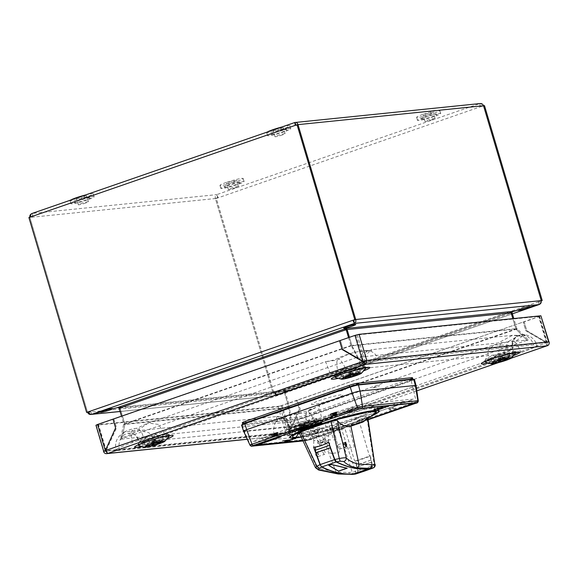 <?xml version="1.0" encoding="UTF-8"?>
<svg xmlns="http://www.w3.org/2000/svg" width="578" height="578" viewBox="0 0 578 578"><rect width="100%" height="100%" fill="white"/><g stroke="black" fill="none" stroke-linecap="round" stroke-linejoin="round"><path stroke-width="0.43" stroke-dasharray="2.89 2.17" d="M77.12 200.79A12.102 1.12 -16.5 0 1 94.106 196.809A12.102 1.12 -16.5 0 1 82.82 201.317A12.102 1.12 -16.5 0 1 70.906 203.68A12.102 1.12 -16.5 0 1 77.12 200.79M70.523 200.14A12.102 1.12 163.5 0 0 70.01 200.667A12.102 1.12 163.5 0 0 81.932 198.305A12.102 1.12 163.5 0 0 93.217 193.796A12.102 1.12 163.5 0 0 85.096 195.097M85.739 203.015A5.26 0.484 -16.5 0 1 78.355 204.749A5.26 0.484 -16.5 0 1 83.261 202.791A5.26 0.484 -16.5 0 1 88.441 201.765A5.26 0.484 -16.5 0 1 85.739 203.015M83.955 196.99A5.26 0.484 -16.5 0 1 76.571 198.724A5.26 0.484 -16.5 0 1 81.476 196.766A5.26 0.484 -16.5 0 1 86.657 195.732A5.26 0.484 -16.5 0 1 83.955 196.99M248.807 422.236L297.374 417.287A6.315 0.585 163.5 0 0 305.545 415.141L407.013 380.028M412.576 379.457A6.315 0.585 -16.5 0 1 409.65 380.664L305.964 416.55A6.315 0.585 -16.5 0 1 297.786 418.696L243.432 424.238A6.315 0.585 -16.5 0 1 243.1 424.259M408.66 379.457L409.231 379.262A6.315 0.585 163.5 0 0 412.475 377.752M242.319 422.764A6.315 0.585 163.5 0 0 243.013 422.829L246.553 422.467M120.108 411.457L276.212 395.54C274.817 395.879 273.784 395.171 273.105 393.408L274.89 392.787L276.212 395.54L279.116 393.77A6.315 0.585 -16.5 0 1 275.142 394.174A6.315 0.585 -16.5 0 1 282.721 391.552L284.188 390.562L120.556 407.244M272 134.66A8.417 0.78 163.5 0 0 285.973 130.614A8.417 0.78 163.5 0 0 279.477 131.278A8.417 0.78 163.5 0 0 272 134.66M421.954 119.371A8.417 0.78 163.5 0 0 435.928 115.325A8.417 0.78 163.5 0 0 429.432 115.99A8.417 0.78 163.5 0 0 421.954 119.371M239.617 182.475A8.417 0.78 163.5 0 0 225.644 186.521A8.417 0.78 163.5 0 0 232.132 185.856A8.417 0.78 163.5 0 0 239.617 182.475M89.655 197.77A8.417 0.78 163.5 0 0 75.682 201.809A8.417 0.78 163.5 0 0 82.177 201.151A8.417 0.78 163.5 0 0 89.655 197.77M118.483 407.476L284.289 390.569L284.073 391.407L285.041 391.313L286.898 390.67L284.383 390.547L282.721 391.552A6.315 0.585 -16.5 0 1 286.702 391.147A6.315 0.585 -16.5 0 1 279.116 393.77L276.241 395.54L274.984 392.765L273.105 393.408L109.603 410.077M91.642 414.361L91.042 412.352L89.38 411.702L88.55 411.991L89.417 411.688L91.078 412.331L91.671 414.339M276.212 395.54L120.13 411.522M31.458 213.73L32.093 213.455L32.693 215.464L31.689 216.808L29.839 217.451L87.567 412.324L29.868 217.444L215.406 198.529L273.134 393.401L215.406 198.529L217.263 197.886L217.328 196.643L217.162 197.907L215.377 198.529C214.98 196.657 215.435 195.357 216.728 194.634L217.061 195.74M348.548 337.617L350.889 345.528L351.829 345.434L349.423 337.314L351.829 345.434L516.783 328.615L289.744 407.187L288.812 407.28L284.109 391.407L288.812 407.28L124.826 424.006L120.014 407.931M480.181 103.541L479.516 103.679C480.925 103.614 481.965 104.474 482.644 106.265L484.494 105.622M541.304 300.82L539.433 301.239L538.371 302.597L538.963 304.606M217.263 197.886L218.202 197.792L216.345 198.427L274.073 393.307L275.923 392.672L276.306 395.518L512.397 313.803L276.306 395.518M539.635 304.317L540.372 301.145L274.984 392.765L275.713 393.51M511.516 312.033L510.222 313.377L512.079 312.734M511.848 311.817L284.383 390.547L511.819 311.831M285.041 391.313L289.744 407.187M516.783 328.615L513.799 318.543M481.705 106.359L218.202 197.792L216.728 194.634L479.516 103.679L480.108 105.687L481.705 106.359L483.555 105.716M538.992 304.592L538.4 302.583L539.462 301.217L541.254 300.603L539.433 301.239M353.917 321.317L353.924 321.722M515.843 328.709L512.859 318.637L515.843 328.709M483.526 105.723L481.741 106.338L480.108 105.687M30.75 216.902L31.689 216.808M216.345 198.427L215.406 198.529M274.073 393.307L273.134 393.401M297.988 124.638L296.066 125.079M295.199 125.375L296.138 125.282L295.712 124.501M28.9 217.545L29.839 217.451M119.155 408.227L120.094 408.133L124.79 424.006L123.858 424.1L121.51 416.196M88.477 411.782L89.417 411.688M296.153 125.043L298.017 124.638M295.206 123.613L295.474 124.516M354.039 322.473L353.946 320.985M123.858 424.1L350.889 345.528M32.693 215.464L31.66 216.822L29.818 217.227M358.403 357.963L352.392 346.453L351.301 345.789L357.305 357.298L358.403 357.963M351.301 345.789L123.598 424.599L124.689 425.264L121.452 439.966L120.361 439.302L357.305 357.298M123.598 424.599L120.361 439.302M289.556 407.678L517.259 328.868L528.119 339.878L291.168 421.889L290.517 422.728L288.913 408.516L289.556 407.678L291.168 421.889M517.259 328.868L516.616 329.706L527.468 340.724L528.119 339.878M290.423 421.897L121.64 439.107L124.877 424.404L288.812 407.685L290.423 421.897M352.045 345.781L358.049 357.283L526.833 340.074L515.981 329.063L352.045 345.781M283.588 392.39A5.997 0.556 163.5 0 0 283.993 391.27A5.997 0.556 163.5 0 0 275.171 394.326A5.997 0.556 163.5 0 0 283.588 392.39M494.891 357.276A5.787 0.535 -16.5 0 1 500.028 354.95A5.787 0.535 -16.5 0 1 504.493 354.495A5.787 0.535 -16.5 0 1 494.891 357.276M491.762 358.353A9.472 0.874 -16.5 0 1 490.722 358.259A9.472 0.874 -16.5 0 1 499.558 354.733A9.472 0.874 -16.5 0 1 508.886 352.883A9.472 0.874 -16.5 0 1 502.094 355.781A9.472 0.874 -16.5 0 1 491.762 358.353M499.522 362.225A9.472 0.874 163.5 0 0 502.029 361.503M503.366 361.091A9.472 0.874 163.5 0 0 503.872 360.932M501.588 361.741A10.541 0.975 -16.5 0 1 500.49 362.059M507.253 355.918A16.003 1.481 163.5 0 0 515.352 351.98A16.003 1.481 163.5 0 0 499.703 355.224A16.003 1.481 163.5 0 0 484.812 361.026A16.003 1.481 163.5 0 0 491.712 360.397A16.003 1.481 163.5 0 0 507.253 355.918M273.755 132.738A12.102 1.12 -16.5 0 1 290.748 128.749A12.102 1.12 -16.5 0 1 279.463 133.258A12.102 1.12 -16.5 0 1 267.549 135.62A12.102 1.12 -16.5 0 1 273.755 132.738M267.166 132.08A12.102 1.12 163.5 0 0 266.653 132.608A12.102 1.12 163.5 0 0 278.574 130.245A12.102 1.12 163.5 0 0 289.86 125.737A12.102 1.12 163.5 0 0 281.739 127.037M282.382 134.963A5.26 0.484 -16.5 0 1 274.998 136.69A5.26 0.484 -16.5 0 1 279.904 134.732A5.26 0.484 -16.5 0 1 285.084 133.706A5.26 0.484 -16.5 0 1 282.382 134.963M280.597 128.93A5.26 0.484 -16.5 0 1 273.213 130.664A5.26 0.484 -16.5 0 1 278.119 128.706A5.26 0.484 -16.5 0 1 283.299 127.68A5.26 0.484 -16.5 0 1 280.597 128.93M243.555 431.116A6.091 0.564 163.5 0 0 244.219 431.166L299.52 425.531A6.091 0.564 163.5 0 0 307.409 423.464L412.88 386.957A6.091 0.564 163.5 0 0 416.008 385.512M241.553 425.133A6.315 0.585 163.5 0 0 242.247 425.198L297.54 419.556A6.315 0.585 163.5 0 0 305.719 417.417L411.189 380.909A6.315 0.585 163.5 0 0 414.433 379.406M336.569 428.638L336.107 426.615L330.746 428.471L331.208 430.494L336.569 428.638M389.738 408.054L390.201 410.077L395.562 408.22L395.099 406.197L388.279 408.205L365.932 415.936L363.121 416.225L354.184 419.317L356.994 419.028L336.107 426.615M368.092 419.621L366.77 420.206A1.683 0.737 70.9 0 0 366.849 420.192A1.683 0.737 70.9 0 0 366.965 420.127L359.812 422.597A1.683 0.737 -109.1 0 1 359.697 422.67A1.683 0.737 -109.1 0 1 359.617 422.684L312.604 438.825A4.212 0.39 -16.5 0 1 307.149 440.255L302.923 440.689M366.965 420.127L366.091 417.171L364.863 415.64L357.71 418.118L358.938 419.65L366.091 417.171M358.938 419.65L359.812 422.597M395.099 406.197L411.522 400.157A4.212 0.39 163.5 0 0 413.219 399.116L360.737 404.463A4.212 0.39 163.5 0 0 355.289 405.893L335.955 412.23M330.703 414.397L276.963 432.647M271.711 434.815L255.18 440.544A4.212 0.39 163.5 0 0 253.475 441.585L290.178 437.842M290.416 437.821L305.964 436.238A4.212 0.39 163.5 0 0 311.412 434.808L330.746 428.471M299.758 425.957L303.32 425.596L295.026 427.597L295.315 426.802L299.758 425.957M296.767 433.616A46.298 4.277 -16.5 0 1 310.415 423.262A46.298 4.277 -16.5 0 1 372.68 406.739A46.298 4.277 -16.5 0 1 371.249 411.55M371.004 411.666A46.298 4.277 -16.5 0 1 297.034 433.572M273.307 436.159A6.105 0.564 -16.5 0 1 264.948 438.883A6.105 0.564 -16.5 0 1 263.337 438.485A6.105 0.564 -16.5 0 1 272.094 435.863M289.484 431.412A6.105 0.564 -16.5 0 1 284.065 433.861A6.105 0.564 -16.5 0 1 279.355 434.345A6.105 0.564 -16.5 0 1 289.484 431.412M348.577 409.592A6.105 0.564 -16.5 0 1 353.996 407.136A6.105 0.564 -16.5 0 1 358.707 406.659A6.105 0.564 -16.5 0 1 348.577 409.592M343.469 412.728A6.105 0.564 -16.5 0 1 348.895 410.279A6.105 0.564 -16.5 0 1 353.599 409.795A6.105 0.564 -16.5 0 1 343.469 412.728M318.124 431.109A6.105 0.564 -16.5 0 1 312.698 433.565A6.105 0.564 -16.5 0 1 307.995 434.042A6.105 0.564 -16.5 0 1 318.124 431.109M323.225 427.973A6.105 0.564 -16.5 0 1 317.806 430.422A6.105 0.564 -16.5 0 1 313.095 430.906A6.105 0.564 -16.5 0 1 323.225 427.973M393.56 405.005A6.105 0.564 -16.5 0 1 398.986 402.548A6.105 0.564 -16.5 0 1 403.69 402.071A6.105 0.564 -16.5 0 1 393.56 405.005M377.21 409.289A6.105 0.564 -16.5 0 1 382.636 406.833A6.105 0.564 -16.5 0 1 387.339 406.356A6.105 0.564 -16.5 0 1 377.21 409.289M307.864 423.45L311.976 422.027L307.864 423.45M289.737 435.711L287.577 435.928L289.737 435.711M358.837 417.251L354.726 418.674L358.837 417.251M376.964 404.99L379.117 404.773L376.964 404.99M295.423 434.316A43.769 4.046 -16.5 0 1 291.68 433.789A43.769 4.046 -16.5 0 1 323.051 420.387A43.769 4.046 -16.5 0 1 370.83 408.487A43.769 4.046 -16.5 0 1 375.613 408.921A43.769 4.046 -16.5 0 1 372.759 411.406M372.55 411.522A43.769 4.046 -16.5 0 1 334.799 425.227A43.769 4.046 -16.5 0 1 295.661 434.295M373.59 414.455A43.769 4.046 -16.5 0 1 337.545 427.691A43.769 4.046 -16.5 0 1 298.089 437.156M301.246 437.091A46.298 4.277 163.5 0 0 371.307 416.081M432.344 119.668A5.26 0.484 -16.5 0 1 424.953 121.402A5.26 0.484 -16.5 0 1 429.859 119.444A5.26 0.484 -16.5 0 1 435.046 118.411A5.26 0.484 -16.5 0 1 432.344 119.668M423.717 117.442A12.102 1.12 -16.5 0 1 440.711 113.454A12.102 1.12 -16.5 0 1 429.425 117.963A12.102 1.12 -16.5 0 1 417.504 120.332A12.102 1.12 -16.5 0 1 423.717 117.442M422.821 114.43A12.102 1.12 163.5 0 0 416.608 117.32A12.102 1.12 163.5 0 0 428.529 114.95A12.102 1.12 163.5 0 0 439.815 110.441A12.102 1.12 163.5 0 0 422.821 114.43M430.559 113.642A5.26 0.484 -16.5 0 1 423.168 115.376A5.26 0.484 -16.5 0 1 428.074 113.418A5.26 0.484 -16.5 0 1 433.254 112.385A5.26 0.484 -16.5 0 1 430.559 113.642M346.692 375.714L348.642 375.519L350.362 374.92L348.418 375.122A7.998 0.737 -16.5 0 0 346.692 375.714A16.813 7.5 78.7 0 0 347.544 376.386M348.642 375.519L349.206 372.34L348.418 372.658L351.547 371.842L353.245 376.047M349.639 375.852L349.206 372.34M355.484 374.4L351.814 375.194L353.765 374.999A7.998 0.737 -16.5 0 0 355.484 374.4A16.813 7.124 -116.8 0 1 353.693 376.321M358.295 371.423A8.836 0.816 163.5 0 0 348.642 373.829A8.836 0.816 163.5 0 0 342.306 376.531A8.836 0.816 163.5 0 0 351.012 374.804A8.836 0.816 163.5 0 0 359.256 371.517A8.836 0.816 163.5 0 0 358.295 371.423M353.541 374.602L351.547 371.842M351.814 375.194L350.47 372.21M350.362 374.92L349.965 372.001L348.881 372.377M349.466 375.758A16.813 7.124 -116.8 0 1 348.418 375.122M352.667 376.35A16.813 7.5 78.7 0 0 353.765 374.999M348.108 377.672A16.271 6.922 104.2 0 0 348.296 377.629A16.813 15.115 -111.6 0 0 348.57 377.615M348.296 377.629L348.982 372.6M347.241 377.737L348.418 372.658M354.675 375.165L351.446 371.611L349.965 372.001M355.73 375.057L352.009 371.553L351.446 371.611M353.425 375.953L351.229 371.871M351.395 371.77L352.009 371.553M352.486 376.43L350.832 371.827M349.033 372.449L349.654 377.412M350.506 376.235L349.596 372.391M350.145 372.246L351.142 376.43M350.282 371.972L351.937 376.574M357.479 468.57L357.428 466.973A40.178 3.714 163.5 0 0 371.199 462.205L372.268 465.774L371.611 468.52M357.312 473.469L357.97 470.723L357.507 468.7M326.837 443.051L325.363 443.557L325.284 440.689L319.562 442.669L319.641 445.537L315.35 447.047M329.749 445.595A4.212 1.842 -109.1 0 1 329.735 445.277L329.648 442.076L328.6 442.437M370.975 460.095A40.474 3.735 -16.5 0 1 356.677 465.044L355.802 461.201A41.038 3.793 163.5 0 0 370.101 456.252L370.874 460.102A1.055 0.462 70.9 0 0 370.823 460.117A1.055 0.462 70.9 0 0 370.708 461.179A1.055 0.462 70.9 0 0 371.437 462.118M357.132 467.067A1.055 0.462 -109.1 0 1 356.402 466.128A1.055 0.462 -109.1 0 1 356.525 465.066A1.055 0.462 -109.1 0 1 356.568 465.059L356.677 465.044M371.199 462.205L357.428 466.973M332.249 453.318L331.028 453.441A2.102 0.925 -109.1 0 1 329.554 451.707L321.989 429.346A2.102 0.925 70.9 0 0 320.508 427.612L316.433 428.023L321.404 444.8L318.781 445.067L313.811 428.291L310.249 428.659L313.818 440.711L317.04 439.988L318.825 441.303L319.323 443.21L322.892 441.975L323.514 439.677L325.414 437.091L328.658 435.574L325.089 423.522L328.651 423.161L333.622 439.93L336.244 439.663L331.273 422.894L335.348 422.475A2.102 0.925 -109.1 0 1 336.822 424.216L344.387 446.57A2.102 0.925 70.9 0 0 345.868 448.311L353.519 447.531A2.102 0.925 70.9 0 0 353.909 445.602L349.105 426.687A2.102 0.925 -109.1 0 1 349.495 424.758L358.96 423.79A2.102 0.925 -109.1 0 1 360.491 425.704L369.125 454.835A1.055 0.462 70.9 0 0 369.891 455.796L370.31 455.753A40.821 3.771 -16.5 0 1 355.47 460.89L357.731 470.817L357.067 473.555M328.463 442.083L328.658 435.574M313.818 440.711L313.63 447.213M295.914 437.243L337.371 427.698C333.658 433.24 328.615 436.043 322.235 436.101L320.154 436.245L300.979 433.283L317.047 468.064L318.572 469.986M299.317 432.944L299.411 432.445L300.979 433.283M355.47 460.89L355.051 460.926A1.055 0.462 -109.1 0 1 354.285 459.972L345.658 430.841A2.102 0.925 70.9 0 0 344.127 428.927L334.655 429.895A2.102 0.925 70.9 0 0 334.265 431.824L339.076 450.732A2.102 0.925 -109.1 0 1 338.686 452.661L332.567 453.289M324.981 451.989A2.312 1.012 70.9 0 0 323.196 449.908A2.312 1.012 70.9 0 0 322.994 452.43A2.312 1.012 70.9 0 0 324.706 454.286A2.312 1.012 70.9 0 0 324.981 451.989M371.907 468.418L372.572 465.68L370.31 455.753M374.797 464.344L374.255 465.03A3.157 2.117 -111.3 0 1 373.2 467.949M337.371 427.698L337.61 428.291L341.02 427.503A45.994 4.248 163.5 0 0 367.052 418.494L367.5 418.017L367.044 417.432L362.926 422.034M341.02 427.503L355.513 471.518L352.204 472.168L337.92 428.255M372.572 465.68A39.369 3.634 163.5 0 0 374.255 465.03L367.052 418.494L367.5 418.017L367.608 418.703M315.487 467.681L336.064 472.06L322.235 436.101M318.261 454.344L315.978 452.408C315.017 454.387 315.66 455.804 317.9 456.642L318.261 454.344M367.044 417.432L374.985 413.465M339.821 446.859A2.312 1.012 -109.1 0 1 339.546 449.149A2.312 1.012 -109.1 0 1 337.834 447.293A2.312 1.012 -109.1 0 1 338.029 444.771A2.312 1.012 -109.1 0 1 339.821 446.859M323.297 439.836L319.251 441.231C317.438 442.336 317.279 443.239 318.774 443.947L330.573 439.865L323.297 439.836M300.011 428.486L303.681 427.691L301.73 427.886A7.998 0.737 -16.5 0 0 300.011 428.486A16.813 7.5 78.7 0 0 303.139 430.075A16.813 5.079 85.6 0 1 302.966 430.184A16.813 14.732 98.5 0 1 300.56 430.502A16.271 6.922 104.2 0 0 300.871 430.509A16.271 6.922 104.2 0 0 301.615 430.393A16.813 15.115 -111.6 0 0 304.079 430.068L302.915 425.155L305.329 424.324L302.2 425.141L303.139 430.075M301.954 428.291L302.2 425.141M308.804 427.171L306.86 427.366L305.133 427.966L307.077 427.763A7.998 0.737 -16.5 0 0 308.804 427.171A16.813 7.124 -116.8 0 1 307.005 429.093A16.813 7.124 -116.8 0 1 306.745 429.194L304.541 424.642M311.607 424.194A8.836 0.816 163.5 0 0 301.962 426.593A8.836 0.816 163.5 0 0 295.625 429.302A8.836 0.816 163.5 0 0 304.331 427.575A8.836 0.816 163.5 0 0 312.575 424.281A8.836 0.816 163.5 0 0 311.607 424.194M306.86 427.366L304.866 424.606M305.133 427.966L303.79 424.982M303.681 427.691L303.277 424.772M303.602 424.736L305.256 429.346A16.813 7.124 -116.8 0 1 301.73 427.886M305.256 429.346A16.813 15.339 34.7 0 0 305.805 429.201L304.151 424.592M304.714 424.534L306.918 429.086A16.813 15.115 -111.6 0 0 309.049 427.821A16.271 5.419 -140.9 0 1 308.551 427.908A16.271 5.419 -140.9 0 1 307.995 427.93A16.813 14.732 98.5 0 1 305.805 429.201M303.464 425.011L304.628 429.924A16.813 7.5 78.7 0 0 307.077 427.763M304.628 429.924A16.813 15.873 -91.7 0 1 304.079 430.068M301.615 430.393L302.301 425.372L302.915 425.155M300.56 430.502L301.738 425.43L302.301 425.372M307.995 427.93L304.765 424.382M309.049 427.821L305.329 424.324M302.966 430.184L302.518 425.112M302.352 425.213L301.738 425.43M363.641 361.416L106.251 450.5L116.532 427.85L113.924 419.05L340.493 340.637L343.101 349.437L363.62 361.409M103.708 451.382L105.81 450.768L287.634 432.228L279.897 406.11L523.256 321.997L524.195 321.903L526.796 330.703L547.337 342.689C547.807 344.524 547.641 345.572 546.846 345.839L546.398 342.783L525.864 330.797L523.256 321.997L525.85 330.768L546.42 342.768L538.682 316.657L296.687 400.417L299.296 409.217L289.014 431.867L299.288 409.188L296.687 400.417L297.627 400.323L300.22 409.094L289.932 431.766L300.228 409.123L297.627 400.323L278.112 406.731L95.941 425.242M364.191 362.298L365.021 364.378L364.501 364.256M107.595 453.477L107.002 451.461L106.244 450.508L105.319 450.594L106.251 450.508L98.498 424.389L113.924 419.05L112.985 419.144L113.924 419.05L116.525 427.821L106.229 450.5L105.413 450.905M281.262 405.756L288.993 431.867L546.398 342.783L289.954 431.773L289.419 434.938L288.827 432.922L289.007 431.874L289.954 431.766L285.843 432.85L289.932 431.766L282.194 405.662M538.682 316.657L539.108 316.397L546.846 342.516L546.42 342.768L547.352 342.675L526.789 330.674L524.195 321.903L541.239 315.812M355.918 335.298L339.553 340.731L340.493 340.637L343.094 349.408L363.656 361.402L355.918 335.298L357.283 334.937L539.108 316.397M98.498 424.389L98.072 424.649L105.572 449.98M279.897 406.11L98.072 424.649M547.308 345.789L546.716 343.78A1.055 0.939 -95.8 0 0 547.315 342.465L549.1 341.851M107.075 453.347L106.533 451.512A1.055 0.939 84.2 0 1 105.507 451.158M286.312 432.799L288.104 432.185A1.055 0.939 -95.8 0 0 289.296 432.879L289.889 434.887A3.157 2.825 84.2 0 1 286.312 432.799L104.018 451.389L96.288 425.271M274.861 413.66L276.436 412.692L281.479 411.37L279.904 412.338L274.861 413.66M339.221 391.385L340.796 390.417L345.832 389.095L344.264 390.063L339.221 391.385M308.601 410.221L310.176 409.253L315.22 407.931L313.644 408.899L308.601 410.221M372.962 387.946L374.537 386.978L379.573 385.656L377.998 386.624L372.962 387.946M313.276 404.484A16.415 1.517 -16.5 0 1 327.863 397.888A16.415 1.517 -16.5 0 1 340.521 396.602A16.415 1.517 -16.5 0 1 313.276 404.484M105.586 450.009L105.81 450.768M539.621 316.563L547.352 342.675L548.63 341.901L546.846 342.516L365.021 361.055L357.283 334.937M364.559 361.142L366.192 360.535M337.27 374.551A14.595 1.351 -16.5 0 1 335.681 374.327A14.595 1.351 -16.5 0 1 349.285 368.966A14.595 1.351 -16.5 0 1 363.62 366.055A14.595 1.351 -16.5 0 1 353.563 370.469A14.595 1.351 -16.5 0 1 337.27 374.551M487.232 359.256A14.595 1.351 -16.5 0 1 485.636 359.039A14.595 1.351 -16.5 0 1 499.24 353.678A14.595 1.351 -16.5 0 1 513.575 350.759A14.595 1.351 -16.5 0 1 503.517 355.174A14.595 1.351 -16.5 0 1 487.232 359.256M315.378 418.739A14.595 1.351 -16.5 0 1 316.932 418.819A14.595 1.351 -16.5 0 1 303.371 424.317A14.595 1.351 -16.5 0 1 288.993 427.099A14.595 1.351 -16.5 0 1 299.816 422.59A14.595 1.351 -16.5 0 1 315.378 418.739M165.424 434.027A14.595 1.351 -16.5 0 1 166.977 434.114A14.595 1.351 -16.5 0 1 153.408 439.612A14.595 1.351 -16.5 0 1 139.038 442.387A14.595 1.351 -16.5 0 1 149.861 437.878A14.595 1.351 -16.5 0 1 165.424 434.027M103.556 451.44L104.018 451.389M289.889 434.887L416.803 390.844M308.081 421.926A5.787 0.535 -16.5 0 1 302.937 424.252A5.787 0.535 -16.5 0 1 298.472 424.707A5.787 0.535 -16.5 0 1 308.081 421.926M311.21 420.849A9.472 0.874 -16.5 0 1 312.243 420.943A9.472 0.874 -16.5 0 1 303.414 424.469A9.472 0.874 -16.5 0 1 294.086 426.318A9.472 0.874 -16.5 0 1 300.871 423.421A9.472 0.874 -16.5 0 1 311.21 420.849M312.756 426.073A9.472 0.874 163.5 0 0 302.417 428.645A9.472 0.874 163.5 0 0 295.633 431.542A9.472 0.874 163.5 0 0 304.96 429.692A9.472 0.874 163.5 0 0 313.789 426.167A9.472 0.874 163.5 0 0 312.756 426.073M300.018 429.331A10.541 0.975 -16.5 0 1 310.458 426.333A10.541 0.975 -16.5 0 1 314.75 426.029A10.541 0.975 -16.5 0 1 304.989 429.786A10.541 0.975 -16.5 0 1 294.758 431.954A10.541 0.975 -16.5 0 1 300.018 429.331M296.355 425.43A16.003 1.481 163.5 0 0 288.169 429.086A16.003 1.481 163.5 0 0 303.898 426.116A16.003 1.481 163.5 0 0 318.709 420.04A16.003 1.481 163.5 0 0 296.355 425.43M318.11 456.331A2.102 0.925 -109.1 0 1 316.997 455.406A2.102 0.925 -109.1 0 1 316.441 453.788A2.102 0.925 -109.1 0 1 317.127 452.336A2.102 0.925 -109.1 0 1 318.514 454.438A2.102 0.925 -109.1 0 1 318.11 456.331M344.965 442.799A2.102 0.925 70.9 0 0 344.206 444.496A2.102 0.925 70.9 0 0 345.817 446.743A2.102 0.925 70.9 0 0 346.012 446.671M336.403 413.465L337.061 412.244L336.085 412.584M277.411 433.883L278.069 432.662L277.093 433.001M379.219 411.29L388.633 408.039L389.102 409.643L393.394 408.162L392.917 406.551L393.683 407.504L389.399 408.993L388.633 408.039L411.334 400.178L412.461 403.993L312.351 438.644L311.224 434.829L333.925 426.969L334.691 427.922L330.406 429.411L329.633 428.457L330.11 430.061L334.402 428.573L333.925 426.969L356.807 419.05L357.349 420.856L366.286 417.764L365.751 415.958L378.944 411.392M254.963 445.284L307.453 439.93L312.351 438.644L412.461 403.993L413.993 403.054L361.51 408.408L356.604 409.694L256.495 444.338L254.963 445.284M289.694 437.459A46.717 4.313 -16.5 0 1 313.673 426.289A46.717 4.313 -16.5 0 1 379.276 410.922M378.539 412.056A46.717 4.313 -16.5 0 1 335.702 428.305A46.717 4.313 -16.5 0 1 290.929 438.008M354.762 369.161A5.787 0.535 -16.5 0 1 349.618 371.488A5.787 0.535 -16.5 0 1 345.16 371.943A5.787 0.535 -16.5 0 1 354.762 369.161M357.89 368.078A9.472 0.874 -16.5 0 1 358.924 368.172A9.472 0.874 -16.5 0 1 350.095 371.697A9.472 0.874 -16.5 0 1 340.767 373.554A9.472 0.874 -16.5 0 1 347.551 370.65A9.472 0.874 -16.5 0 1 357.89 368.078M349.56 377.513A9.472 0.874 163.5 0 0 352.067 376.798M353.411 376.386A9.472 0.874 163.5 0 0 353.909 376.22M351.626 377.029A10.541 0.975 -16.5 0 1 350.528 377.355M343.036 372.658A16.003 1.481 163.5 0 0 334.857 376.314A16.003 1.481 163.5 0 0 350.586 373.352A16.003 1.481 163.5 0 0 365.39 367.268A16.003 1.481 163.5 0 0 343.036 372.658M148.156 445.407L151.869 444.121L147.253 445.494A7.998 0.737 -16.5 0 0 148.156 445.407A16.813 15.115 -111.6 0 0 151.927 445.674M151.869 444.121L152.339 440.66L155.374 439.612L152.339 440.66M153.871 444.316L152.96 440.45M160.735 440.833L157.931 442.025L161.638 440.739A7.998 0.737 -16.5 0 0 160.735 440.833A16.813 14.732 98.5 0 1 159.629 441.946M150.208 442.481A8.836 0.816 163.5 0 0 145.67 444.59A8.836 0.816 163.5 0 0 154.377 442.864A8.836 0.816 163.5 0 0 162.613 439.569A8.836 0.816 163.5 0 0 150.208 442.481M157.028 442.112L154.803 439.67M157.931 442.025L155.374 439.612M150.966 444.215L151.776 440.718M149.42 445.79A16.813 14.732 98.5 0 1 147.253 445.494M160.756 441.7A16.813 15.115 -111.6 0 0 161.638 440.739M156.71 444.323A16.271 13.352 -154.7 0 0 157.801 443.904A16.813 7.124 -116.8 0 1 157.05 444.381M157.801 443.904L154.904 439.901M155.749 444.518L153.827 440.27M151.884 445.002L152.238 440.436M153.9 444.301L153.322 440.06M153.091 444.619L152.563 440.4M153.502 440.306L154.499 444.489M156.602 444.106L154.586 439.93M153.64 440.031L155.301 444.634M155.85 444.489L154.189 439.887M154.752 439.829L156.782 444.012M152.39 440.508L153.011 445.472M148.286 440.624A5.787 0.535 -16.5 0 1 153.43 438.297A5.787 0.535 -16.5 0 1 157.895 437.842A5.787 0.535 -16.5 0 1 148.286 440.624M145.157 441.708A9.472 0.874 -16.5 0 1 144.124 441.614A9.472 0.874 -16.5 0 1 152.953 438.081A9.472 0.874 -16.5 0 1 162.281 436.231A9.472 0.874 -16.5 0 1 155.496 439.128A9.472 0.874 -16.5 0 1 145.157 441.708M152.917 445.573A9.472 0.874 163.5 0 0 155.424 444.858M156.768 444.446A9.472 0.874 163.5 0 0 157.267 444.28M154.991 445.089A10.541 0.975 -16.5 0 1 153.885 445.407M160.648 439.266A16.003 1.481 163.5 0 0 168.747 435.328A16.003 1.481 163.5 0 0 153.105 438.572A16.003 1.481 163.5 0 0 138.214 444.374A16.003 1.481 163.5 0 0 145.107 443.752A16.003 1.481 163.5 0 0 160.648 439.266M276.905 416.507L275.843 421.918C285.192 415.799 296.391 412.858 309.44 413.111A10.52 2.673 81.8 0 0 307.373 410.886L307.373 410.886A10.52 2.673 81.8 0 0 306.159 421.124C311.91 421.767 314.642 412.728 316.766 420.502A10.52 0.975 -16.5 0 1 321.708 418.458L488.063 360.882A10.52 0.975 -16.5 0 1 495.736 358.555C494.219 350.579 505.338 354.82 508.011 351.258A10.52 6.228 -122.1 0 1 508.835 341.258A10.52 6.228 -122.1 0 1 508.85 341.244A10.52 6.228 -122.1 0 1 515.02 341.959L524.275 334.583L525.503 335.507L522.346 336.374L512.513 335.312L500.721 341.591L498.243 354.617L364.162 368.287L364.978 355.441L371.929 349.654L370.859 351.272C359.335 350.087 348.137 353.021 337.263 360.08L325.616 361.705M315.212 423.905A31.566 2.919 -16.5 0 1 274.34 434.62L119.697 450.392A31.566 2.919 -16.5 0 1 116.243 450.074A31.566 2.919 -16.5 0 1 132.456 442.538L338.036 371.387A31.566 2.919 -16.5 0 1 378.908 360.672L533.552 344.907A31.566 2.919 -16.5 0 1 537.005 345.225A31.566 2.919 -16.5 0 1 520.792 352.753L315.212 423.905A14.732 6.452 -109.1 0 0 309.44 413.111L315.646 413.082L318.586 409.499L319.331 405.294L319.591 409.007L321.708 418.458M508.011 351.258L512.592 348.44C512.722 350.268 502.947 345.211 504.161 353.375A10.52 0.975 -16.5 0 1 498.243 354.617M512.924 348.021L512.592 348.44A10.52 10.187 56.7 0 1 525.503 335.507A14.732 13.171 84.2 0 1 533.552 344.907M364.162 368.287A10.52 0.975 -16.5 0 1 363.013 368.186A10.52 0.975 -16.5 0 1 363.461 367.724L362.912 363.1L361.546 364.284L359.906 364.01C355.571 363.656 350.68 364.935 345.218 367.861C340.731 371.603 333.983 366.914 336.483 374.797A10.52 0.975 -16.5 0 1 331.541 376.842L165.185 434.418L158.336 424.425L148.365 423.053L140.006 428.681L131.683 431.231L124.349 432.033L121.199 437.683A10.52 9.869 119.6 0 1 134.327 434.555A10.52 9.869 119.6 0 1 134.407 434.598A10.52 9.869 119.6 0 1 138.785 440.537L140.021 440.992C141.48 441.325 145.064 434.902 149.088 441.917A10.52 0.975 -16.5 0 1 155.005 440.682L289.087 427.005A10.52 0.975 -16.5 0 1 290.235 427.113A10.52 0.975 -16.5 0 1 289.788 427.568L287.981 424.238L289.983 425.704L291.471 424.967C295.141 423.154 300.033 421.868 306.159 421.124M132.456 442.538A14.732 6.452 70.9 0 1 131.683 431.231A10.52 6.539 -98.8 0 1 135.317 428.435C138.287 428.363 139.645 426.571 148.358 423.053L325.609 361.705L331.541 376.842M345.218 367.861A10.52 2.355 62.7 0 0 337.668 358.331A10.52 2.355 62.7 0 0 337.668 358.338A10.52 2.355 62.7 0 0 337.263 360.08A14.732 6.452 70.9 0 0 338.036 371.387M274.34 434.62A14.732 13.171 -95.8 0 1 275.843 421.918A10.52 8.287 65.2 0 1 279.239 418.371A10.52 8.287 65.2 0 1 279.268 418.356A10.52 8.287 65.2 0 1 291.471 424.967M289.087 427.005L283.957 418.949L276.927 416.507M124.349 432.033C128.07 430.126 131.726 428.927 135.317 428.435A10.52 6.539 -98.8 0 1 135.339 428.428A10.52 6.539 -98.8 0 1 143.366 437.719L138.091 439.742L138.785 440.537M488.063 360.882L488.02 350.723L493.923 344.871L511.537 345.283L515.02 341.959A14.732 6.452 -109.1 0 1 520.792 352.753M119.697 450.392A14.732 13.171 -95.8 0 1 121.199 437.683L127.081 436.166L139.154 430.552L276.927 416.492M134.407 434.598C131.22 433.493 129.342 433.254 128.778 433.883C128.302 434.121 135.274 430.61 139.175 430.538L148.951 432.712L155.005 440.682M359.906 364.01A10.52 7.976 94.4 0 1 368.489 350.593A10.52 7.976 94.4 0 1 368.504 350.593A10.52 7.976 94.4 0 1 370.859 351.272A14.732 13.171 84.2 0 1 378.908 360.672M165.185 434.418A10.52 0.975 -16.5 0 1 157.512 436.737C154.398 429.071 147.339 438.543 143.366 437.719M494.761 362.052L497.564 360.86L493.858 362.146A7.998 0.737 -16.5 0 0 494.761 362.052A16.813 15.115 -111.6 0 0 498.525 362.327M498.467 360.773L498.944 357.312L501.971 356.265L498.944 357.312M500.476 360.968L499.558 357.103M507.34 357.479L503.626 358.765L508.243 357.392A7.998 0.737 -16.5 0 0 507.34 357.479A16.813 14.732 98.5 0 1 506.227 358.591M496.805 359.133A8.836 0.816 163.5 0 0 492.268 361.243A8.836 0.816 163.5 0 0 500.974 359.516A8.836 0.816 163.5 0 0 509.218 356.221A8.836 0.816 163.5 0 0 496.805 359.133M503.626 358.765L501.408 356.323M504.529 358.671L501.971 356.265M497.564 360.86L498.38 357.37M496.018 362.442A16.813 14.732 98.5 0 1 493.858 362.146M507.361 358.346A16.813 15.115 -111.6 0 0 508.243 357.392M503.308 360.975A16.271 13.352 -154.7 0 0 504.399 360.556A16.813 7.124 -116.8 0 1 503.648 361.033M504.399 360.556L501.509 356.547M502.347 361.171L500.432 356.922M498.489 361.655L498.843 357.081M500.505 360.954L499.919 356.713M499.688 361.272L499.161 357.052M500.107 356.958L501.097 361.142M503.207 360.759L501.184 356.583M500.245 356.677L501.899 361.286M502.448 361.142L500.794 356.532M501.357 356.474L503.38 360.658M498.995 357.153L499.609 362.124M368.063 419.404L312.351 438.644M256.509 444.381L356.619 409.73L254.558 445.284M302.807 440.443L307.46 439.966L312.366 438.68M414.419 403.133L361.517 408.444L356.619 409.73M378.164 412.396A46.717 4.313 -16.5 0 1 335.717 428.349A46.717 4.313 -16.5 0 1 291.428 438.088M281.002 436.86L278.09 437.141L256.726 444.554M385.49 407.389L383.416 407.577M388.553 406.327L385.172 406.796M387.253 406.601L382.101 407.858M314.569 425.545L310.307 426.376C308.948 426.853 308.731 427.055 309.656 426.99M313.421 425.675L310.646 426.34M288.321 440.031L282.656 440.985M290.286 440.241L286.023 441.072C284.672 441.549 284.448 441.751 285.373 441.686M289.144 440.371L286.37 441.036M292.533 439.562L290.459 439.75M295.596 438.5L292.215 438.969M294.296 438.774L289.144 440.031M307.337 427.93L300.546 429.461L298.147 430.567M304.953 428.464C305.841 428.392 305.589 428.601 304.201 429.078L299.975 429.996M316.896 424.837L315.725 424.931M317.727 424.216L314.454 425.061M316.802 424.23L313.493 425.314M320.862 423.464L319.692 423.558M321.693 422.843L318.42 423.688M320.761 422.858L317.452 423.941M379.58 408.444L373.915 409.397M382.701 407.36L377.037 408.314M383.243 408.068L378.98 408.899C377.629 409.376 377.412 409.578 378.33 409.513M382.101 408.198L378.966 409.296M235.701 187.727A5.26 0.484 -16.5 0 1 228.31 189.461A5.26 0.484 -16.5 0 1 233.216 187.503A5.26 0.484 -16.5 0 1 238.403 186.47A5.26 0.484 -16.5 0 1 235.701 187.727M227.075 185.502A12.102 1.12 -16.5 0 1 244.068 181.514A12.102 1.12 -16.5 0 1 232.782 186.022A12.102 1.12 -16.5 0 1 220.861 188.392A12.102 1.12 -16.5 0 1 227.075 185.502M226.179 182.489A12.102 1.12 163.5 0 0 219.972 185.379A12.102 1.12 163.5 0 0 231.886 183.009A12.102 1.12 163.5 0 0 243.172 178.501A12.102 1.12 163.5 0 0 226.179 182.489M233.917 181.702A5.26 0.484 -16.5 0 1 226.525 183.436A5.26 0.484 -16.5 0 1 231.431 181.47A5.26 0.484 -16.5 0 1 236.619 180.444A5.26 0.484 -16.5 0 1 233.917 181.702M305.964 416.55L305.545 415.141M297.786 418.696L297.374 417.287M409.65 380.664L409.39 379.782M243.28 423.746L243.013 422.829M479.516 103.679L294.881 122.507L32.093 213.455L216.728 194.634M87.596 412.324L103.989 410.655M104.127 410.64L109.466 410.091M120.123 408.126L284.073 391.407M286.898 390.67L510.222 313.377M515.547 353.339A15.909 1.467 -16.5 0 1 507.491 356.872A15.909 1.467 -16.5 0 1 485.383 362.269M491.842 358.844A15.909 1.467 -16.5 0 1 508.264 353.974M242.247 425.198L244.219 431.166L250.404 445.212L305.704 439.576L302.164 431.535M297.54 419.556L302.034 431.239M305.719 417.417L308.601 428.666M411.189 380.909L416.261 401.732A3.93 0.361 163.5 0 0 418.284 400.8M249.978 445.176A3.93 0.361 163.5 0 0 250.404 445.212A1.683 1.503 84.2 0 0 251.929 446.173M359.617 422.684L307.525 440.465A1.683 1.503 84.2 0 1 305.704 439.576A3.93 0.361 163.5 0 0 310.791 438.24L308.681 429.035M359.697 422.67L310.538 439.685A1.683 0.737 -109.1 0 0 310.791 438.24L416.261 401.732A1.683 0.737 -109.1 0 1 416.081 403.141M307.525 440.465L303.031 440.927M303.053 440.963L310.538 439.685A1.683 0.737 -109.1 0 1 310.458 439.699M358.1 372.456A8.309 0.766 163.5 0 0 348.404 374.92A8.309 0.766 163.5 0 0 343.224 377.347A8.309 0.766 163.5 0 0 351.258 375.635A8.309 0.766 163.5 0 0 358.931 372.694A8.309 0.766 163.5 0 0 358.1 372.456M357.97 470.723A39.644 3.663 163.5 0 0 362.941 469.09M363.215 468.996A39.644 3.663 163.5 0 0 372.268 465.774M370.874 460.102L356.568 465.059M355.788 473.96A3.157 0.535 72.6 0 0 355.513 471.518A39.369 3.634 163.5 0 0 357.731 470.817M355.116 474.119A3.157 2.825 84.2 0 1 352.204 472.168L348.895 472.501C349.654 474.097 350.817 474.711 352.378 474.328M338.159 473.989L336.064 472.06L348.895 472.501M311.412 425.227A8.309 0.766 163.5 0 0 301.723 427.684A8.309 0.766 163.5 0 0 296.536 430.111A8.309 0.766 163.5 0 0 304.577 428.399A8.309 0.766 163.5 0 0 312.25 425.459A8.309 0.766 163.5 0 0 311.412 425.227M278.112 406.731L285.843 432.85M513.531 355.586A20.057 1.85 -16.5 0 1 488.302 363.056M320.92 420.141A20.057 1.85 163.5 0 0 287.62 429.779A20.057 1.85 163.5 0 0 303.096 428.204A20.057 1.85 163.5 0 0 320.92 420.141M166.926 438.933A20.057 1.85 -16.5 0 1 141.704 446.411M338.347 378.352A20.057 1.85 163.5 0 0 363.569 370.881M247.261 439.229L289.419 434.938M498.084 362.717L511.082 358.216M296.68 426.376A15.909 1.467 -16.5 0 1 312.438 421.846A15.909 1.467 -16.5 0 1 318.904 421.398A15.909 1.467 -16.5 0 1 304.18 427.063A15.909 1.467 -16.5 0 1 288.74 430.328A15.909 1.467 -16.5 0 1 296.68 426.376M341.88 374.132A15.909 1.467 -16.5 0 1 343.361 373.605A15.909 1.467 -16.5 0 1 358.302 369.27M365.592 368.627A15.909 1.467 -16.5 0 1 350.86 374.291A15.909 1.467 -16.5 0 1 335.428 377.564M150.699 443.333A8.309 0.766 163.5 0 0 146.581 445.407A8.309 0.766 163.5 0 0 154.615 443.694A8.309 0.766 163.5 0 0 162.295 440.747A8.309 0.766 163.5 0 0 158.979 440.956A8.309 0.766 163.5 0 0 150.699 443.333M168.949 436.686A15.909 1.467 -16.5 0 1 160.886 440.219A15.909 1.467 -16.5 0 1 138.785 445.624M145.237 442.192A15.909 1.467 -16.5 0 1 161.659 437.322M497.304 359.986A8.309 0.766 163.5 0 0 493.179 362.052A8.309 0.766 163.5 0 0 501.22 360.34A8.309 0.766 163.5 0 0 508.893 357.399A8.309 0.766 163.5 0 0 505.577 357.609A8.309 0.766 163.5 0 0 497.304 359.986M94.106 196.809L93.217 193.796M70.906 203.68L70.01 200.667M88.441 201.765L86.657 195.732M78.355 204.749L76.571 198.724M275.287 393.365L276.017 394.55M490.722 358.259L492.275 363.483M508.886 352.883L510.432 358.107M484.704 361.618L484.812 361.026M515.764 352.414L515.352 351.98M290.748 128.749L289.86 125.737M267.549 135.62L266.653 132.608M285.084 133.706L283.299 127.68M274.998 136.69L273.213 130.664M376.509 411.933L376.112 410.604M376.032 410.329L375.613 408.921M292.569 436.802L292.172 435.465M292.092 435.191L291.68 433.789M440.711 113.454L439.815 110.441M417.504 120.332L416.608 117.32M435.046 118.411L433.254 112.385M424.953 121.402L423.168 115.376M342.306 376.531L343.224 377.347A16.834 16.834 0 0 0 344.387 377.564M359.256 371.517L358.931 372.694A16.834 16.834 0 0 1 358.078 373.504M370.823 460.117L356.525 465.066M301.217 437.026L320.154 436.245M367.919 418.486L367.861 418.125M339.546 449.149L346.352 446.794M338.029 444.771L345.247 442.278M317.9 456.642L324.706 454.286M315.978 452.408L323.196 449.908M295.625 429.302L296.536 430.111A16.834 16.834 0 0 0 300.871 430.509M312.575 424.281L312.25 425.459A16.834 16.834 0 0 1 307.005 429.093M511.024 358.252L498.294 362.659M416.803 390.865L289.556 434.902M335.681 374.327C334.257 377.839 334.597 376.307 333.694 377.448M366.979 367.594L363.62 366.055M485.636 359.039C484.212 362.55 484.552 361.019 483.656 362.16M516.942 352.298L513.575 350.759M288.993 427.099C287.577 430.61 287.909 429.071 287.013 430.22L298.566 425.776C309.194 422.352 318.081 420.444 319.771 420.394L316.932 418.819M170.337 435.653L166.977 434.114M139.038 442.387C137.615 445.898 137.954 444.366 137.051 445.508M289.318 435.01L247.29 439.302M294.086 426.318L295.633 431.542M312.243 420.943L313.789 426.167M314.75 426.029L318.904 421.398L318.709 420.04M294.758 431.954L288.74 430.328L288.169 429.086M316.441 453.788A4.472 4.472 0 0 0 316.997 455.406M340.767 373.554L342.313 378.778M358.924 368.172L360.477 373.395M365.809 367.709L365.39 367.268M334.741 376.907L334.857 376.314M145.67 444.59L146.581 445.407A16.834 16.834 0 0 0 147.744 445.624M162.613 439.569L162.295 440.747A16.834 16.834 0 0 1 161.435 441.563M144.124 441.614L145.67 446.837M162.281 436.231L163.834 441.455M138.099 444.966L138.214 444.374M169.166 435.769L168.747 435.328M279.268 418.356L288.14 415.459L307.373 410.886C311.607 410.127 310.018 410.387 312.106 409.369L319.331 405.294L493.923 344.864L504.319 342.783L508.835 341.258M368.504 350.593L369.898 350.694C370.44 350.015 364.711 352.544 365.708 352.486C365.491 351.959 367.565 351.012 371.936 349.632L512.513 335.298L519.875 335.406L516.291 336.685M325.609 361.705L332.372 360.311C333.687 360.21 335.45 359.552 337.668 358.338C342.306 356.084 344.683 355.167 352.898 352.862C359.227 351.099 364.422 350.34 368.489 350.593M124.292 432.069C116.929 436.737 114.249 442.734 116.243 450.074M290.235 427.113L286.854 420.733C285.048 418.523 282.656 417.135 279.673 416.565L276.898 416.5M287.981 424.238C286.392 418.075 279.998 417.843 278.762 418.588L279.239 418.371M138.091 439.764C136.206 436.123 134.934 434.374 134.277 434.526L134.327 434.555M516.436 336.591C521.168 333.918 522.418 334.561 524.275 334.583C530.474 335.478 534.715 339.026 537.005 345.225M508.85 341.244L516.407 337.017L514.637 338.773C514.023 339.43 511.682 342.675 512.939 348.05M363.013 368.186C362.03 362.738 361.944 359.285 362.738 357.825C362.355 358.83 362.413 360.593 362.912 363.1L362.912 363.1M492.268 361.243L493.179 362.052A16.834 16.834 0 0 0 494.342 362.269M509.218 356.221L508.893 357.399A16.834 16.834 0 0 1 508.033 358.216M244.068 181.514L243.172 178.501M220.861 188.392L219.972 185.379M238.403 186.47L236.619 180.444M228.31 189.461L226.525 183.436"/><path stroke-width="0.87" d="M85.096 195.097A12.102 1.12 163.5 0 0 76.224 197.777A12.102 1.12 163.5 0 0 70.523 200.14M109.264 410.163A5.997 0.556 163.5 0 0 109.668 409.043A5.997 0.556 163.5 0 0 100.847 412.1A5.997 0.556 163.5 0 0 109.264 410.163M412.887 379.161L412.475 377.752A6.315 0.585 163.5 0 0 411.782 377.687L357.421 383.236A6.315 0.585 163.5 0 0 349.249 385.374L245.563 421.261A6.315 0.585 163.5 0 0 242.319 422.764L242.738 424.173A6.315 0.585 -16.5 0 1 245.982 422.67L349.661 386.783A6.315 0.585 -16.5 0 1 357.84 384.637L412.201 379.096A6.315 0.585 -16.5 0 1 412.887 379.161A6.315 0.585 -16.5 0 1 412.576 379.457M243.1 424.259A6.315 0.585 -16.5 0 1 242.738 424.173M246.553 422.467L248.807 422.236M407.013 380.028L408.66 379.457M120.123 408.126L117.493 407.577L112.37 408.921A6.315 0.585 -16.5 0 1 104.791 411.543A6.315 0.585 -16.5 0 1 100.81 411.948L91.642 414.361L120.108 411.457M353.924 321.722L354.422 323.413L351.518 325.183A6.315 0.585 -16.5 0 1 355.492 324.778A6.315 0.585 -16.5 0 1 347.913 327.401L346.309 328.383L347.154 329.554L344.336 330.291L347.913 327.401A6.315 0.585 -16.5 0 1 343.932 327.805A6.315 0.585 -16.5 0 1 351.518 325.183L354.328 323.434L91.606 414.361L100.81 411.948A6.315 0.585 -16.5 0 1 108.397 409.325A6.315 0.585 -16.5 0 1 112.37 408.921L117.558 407.555C119.473 407.035 120.621 407.042 121.004 407.584L119.155 408.227L121.51 416.196M538.963 304.606L512.397 313.818L539.028 304.584L529.824 306.997A6.315 0.585 -16.5 0 1 522.237 309.627A6.315 0.585 -16.5 0 1 518.256 310.032L511.516 312.033M513.799 318.543L512.079 312.734L511.14 312.828L512.859 318.637L511.104 312.835L513.105 311.376L518.256 310.032A6.315 0.585 -16.5 0 1 525.843 307.402A6.315 0.585 -16.5 0 1 529.824 306.997L539.028 304.584L354.422 323.413C355.701 322.69 356.142 321.39 355.745 319.518L353.96 320.133L353.83 321.404M87.596 412.324L88.542 411.991L87.596 412.324C88.333 414.079 89.684 414.758 91.642 414.361L120.13 411.522M120.556 407.244L118.483 407.476M479.516 103.679C481.452 103.289 482.789 103.968 483.526 105.723L541.254 300.611L483.555 105.716L484.494 105.622L542.222 300.502L541.304 300.82M539.195 304.548L539.635 304.317M297.049 124.732L354.776 319.612L355.716 319.518L297.988 124.638L295.199 125.375L294.881 122.507C296.29 122.168 297.338 122.876 298.017 124.638L355.716 319.518L541.254 300.603C541.593 302.482 540.835 303.811 538.992 304.592M347.125 329.554L349.423 337.314L347.125 329.554M29.868 217.444C29.529 215.565 30.273 214.236 32.093 213.455L294.823 122.507L480.181 103.541M32.093 213.455C30.8 213.911 30.352 215.059 30.75 216.902L28.9 217.545L86.628 412.425L87.567 412.324M542.222 300.502L541.283 300.596M354.776 319.612L352.927 320.255L355.716 319.518M346.186 329.648L348.548 337.617M86.628 412.425L88.477 411.782C89.164 413.573 90.226 414.426 91.671 414.339M296.138 125.282L295.474 124.516L296.232 125.253M294.881 122.507L295.828 124.653M353.736 321.426L353.859 320.161M88.477 411.782L352.927 320.255L354.328 323.434L353.946 320.985M503.872 360.932A9.472 0.874 163.5 0 0 510.432 358.107A9.472 0.874 163.5 0 0 501.104 359.957A9.472 0.874 163.5 0 0 492.275 363.483A9.472 0.874 163.5 0 0 493.309 363.576A9.472 0.874 163.5 0 0 499.522 362.225M502.029 361.503A9.472 0.874 163.5 0 0 503.366 361.091M500.49 362.059A10.541 0.975 -16.5 0 1 491.394 363.894A10.541 0.975 -16.5 0 1 501.075 359.863A10.541 0.975 -16.5 0 1 511.393 357.97A10.541 0.975 -16.5 0 1 506.046 360.318A10.541 0.975 -16.5 0 1 501.588 361.741M281.739 127.037A12.102 1.12 163.5 0 0 272.867 129.718A12.102 1.12 163.5 0 0 267.166 132.08M246.683 429.656A6.091 0.564 163.5 0 0 243.555 431.109A6.091 0.564 163.5 0 0 243.555 431.116L241.553 425.133A6.315 0.585 163.5 0 1 244.797 423.623L246.683 429.656L352.154 393.148L357.464 407.728L251.994 444.236L246.683 429.656M416.081 403.141A1.683 0.737 -109.1 0 1 416.008 403.177C417.403 403.076 418.161 402.288 418.284 400.8L416.008 385.512A6.091 0.564 163.5 0 0 416.008 385.504L414.433 379.406A6.315 0.585 163.5 0 0 413.74 379.341L358.439 384.977A6.315 0.585 163.5 0 0 350.268 387.123L244.797 423.623M416.008 385.504A6.091 0.564 163.5 0 0 415.344 385.447L360.043 391.082A6.091 0.564 163.5 0 0 352.154 393.148L350.268 387.123M276.963 432.647L277.686 434.642L272.325 436.498L271.602 434.504L276.963 432.647M331.317 416.081L330.594 414.086L335.955 412.23L336.678 414.224L331.317 416.081M302.923 440.689L254.667 445.609A4.212 0.39 -16.5 0 1 256.365 444.561L356.474 409.91A4.212 0.39 -16.5 0 1 361.929 408.48L414.412 403.133A4.212 0.39 -16.5 0 1 412.714 404.181L368.092 419.621M330.594 414.086L332.047 413.935L330.703 414.397M271.602 434.504L273.054 434.353L271.711 434.815M272.094 435.863A6.105 0.564 -16.5 0 1 273.134 435.696A6.105 0.564 -16.5 0 1 273.307 436.159M298.089 437.156A43.769 4.046 -16.5 0 1 292.569 436.802A43.769 4.046 -16.5 0 1 323.947 423.399A43.769 4.046 -16.5 0 1 371.719 411.5A43.769 4.046 -16.5 0 1 376.509 411.933A43.769 4.046 -16.5 0 1 373.59 414.455M371.307 416.081A46.298 4.277 163.5 0 0 373.865 410.756A46.298 4.277 163.5 0 0 309.353 428.088A46.298 4.277 163.5 0 0 301.246 437.091M347.544 376.386A16.813 7.5 78.7 0 0 349.82 377.311L349.639 375.852M358.078 373.504A16.834 16.834 0 0 1 353.693 376.321A16.813 7.124 -116.8 0 1 353.425 376.423A16.813 5.607 -115.1 0 0 353.599 376.321A16.813 15.115 -111.6 0 0 355.73 375.057A16.271 5.419 -140.9 0 1 355.232 375.136A16.271 5.419 -140.9 0 1 354.675 375.165A16.813 14.732 98.5 0 1 352.486 376.43A16.813 15.339 34.7 0 1 351.937 376.574A16.813 7.124 -116.8 0 1 349.466 375.758M351.142 376.43L351.308 377.159A16.813 7.5 78.7 0 0 352.667 376.35M351.308 377.159A16.813 15.873 -91.7 0 1 350.759 377.304L350.506 376.235M348.57 377.615A16.813 15.115 -111.6 0 0 350.759 377.304M349.82 377.311A16.813 5.079 -94.4 0 1 349.654 377.412A16.813 14.732 98.5 0 1 347.241 377.737A16.271 6.922 104.2 0 0 347.551 377.737A16.271 6.922 104.2 0 0 348.108 377.672M353.599 376.321L353.425 375.953M353.245 376.047L353.425 376.423M371.885 468.426L368.157 468.866A210.435 92.184 -109.1 0 1 336.223 461.959A3.157 1.38 -109.1 0 1 334.539 459.611L330.262 447.871A4.212 1.842 -109.1 0 1 329.749 445.595M315.35 447.047L315.436 450.226A4.212 1.842 70.9 0 0 315.964 452.82L320.234 464.56A3.157 1.38 70.9 0 0 321.917 466.908A210.435 92.184 70.9 0 0 353.852 473.815L357.565 473.382M329.193 464.914L331.57 464.495L347.205 468.209L338.556 471.207L328.795 465.456L329.193 464.914M328.6 442.437L326.837 443.051M357.349 473.461L353.584 473.909A210.435 92.184 -109.1 0 1 321.744 467.046L320.002 464.654L313.63 447.213C318.536 446.888 323.478 445.176 328.463 442.083L334.843 459.517L336.577 461.909L340.095 461.172L343.744 461.547C347.27 464.763 351.648 466.851 356.879 467.819L369.631 468.361L368.424 468.772L372.225 468.296M336.309 420.336L330.984 421.651A45.994 4.248 163.5 0 0 300.683 432.142C299.339 432.712 298.992 433.001 299.642 433.023L299.411 432.445L295.914 437.243M320.002 464.654L316.896 466.28L300.683 432.142M330.984 421.651L339.337 458.513L334.843 459.517M372.073 468.382L373.2 467.949A3.157 2.117 -111.3 0 1 372.94 468.021A36.241 3.345 -16.5 0 1 371.907 468.418M336.23 419.7L367.709 412.121L375.223 411.572L374.985 413.465L362.926 422.034L350.86 426.196C345.492 426.969 341.013 425.133 337.415 420.676L336.23 419.707L336.302 420.336M343.744 461.547C345.478 460.941 346.316 459.741 346.258 457.949L337.415 420.676M367.5 418.017L374.797 464.344L371.488 464.683L358.924 464.148C353.873 463.18 349.647 461.121 346.258 457.949C345.145 457.646 342.833 457.834 339.337 458.513L340.095 461.172M315.494 467.696L316.896 466.28L319.374 468.346L321.744 467.046M338.159 473.989L352.378 474.328L338.159 473.989L318.572 469.986L319.757 469.849C318.579 469.524 318.449 469.018 319.374 468.346M339.351 473.881L319.757 469.849M336.577 461.909A210.435 92.184 70.9 0 0 368.424 468.772M371.488 464.683C371.726 466.46 371.105 467.689 369.631 468.361L372.94 468.021A3.157 2.825 84.2 0 0 374.797 464.344L367.861 418.125M346.554 444.554L346.352 446.794C345.124 445.602 344.755 444.099 345.247 442.278L346.554 444.554M363.62 361.409L362.702 361.517L342.162 349.531L339.553 340.731L342.154 349.502L362.717 361.503L364.559 361.142M511.082 358.216L546.846 345.839L365.021 364.378L362.702 361.517L105.319 450.594L115.586 427.915L112.985 419.144L354.986 335.392L359.068 334.322L366.806 360.441L366.336 360.484A3.157 2.825 84.2 0 1 364.552 364.429L107.595 453.477L105.319 450.594L103.708 451.382M364.422 362.37L363.641 361.416M112.985 419.144L115.593 427.944L105.319 450.594L97.559 424.483L112.985 419.144M546.846 345.839L547.308 345.789A3.157 2.825 -95.8 0 0 549.1 341.851L548.63 341.894L540.892 315.783L359.068 334.322M540.892 315.783L548.956 341.865M103.679 451.353L95.941 425.242L97.559 424.483M366.336 360.484L364.552 361.106A1.055 0.939 84.2 0 1 363.952 362.42L364.552 364.429M105.507 451.158A1.055 0.939 84.2 0 1 105.341 450.818L103.556 451.44A3.157 2.825 -95.8 0 0 107.125 453.52L107.075 453.347M366.192 360.535L362.717 361.503L354.986 335.392M247.261 439.229L107.125 453.52M347.046 326.563A5.997 0.556 163.5 0 0 346.641 327.683A5.997 0.556 163.5 0 0 355.463 324.626A5.997 0.556 163.5 0 0 347.046 326.563M346.012 446.671A2.102 0.925 70.9 0 0 346.301 445.27A2.102 0.925 70.9 0 0 345.738 443.651A2.102 0.925 70.9 0 0 344.965 442.799M521.37 308.789A5.997 0.556 163.5 0 0 520.966 309.909A5.997 0.556 163.5 0 0 529.788 306.853A5.997 0.556 163.5 0 0 521.37 308.789M336.085 412.584L332.769 413.732L332.596 414.787L336.403 413.465M277.093 433.001L273.777 434.15L273.604 435.205L277.411 433.883M379.276 410.922A46.717 4.313 -16.5 0 1 378.539 412.056M290.929 438.008A46.717 4.313 -16.5 0 1 289.694 437.459M353.909 376.22A9.472 0.874 163.5 0 0 360.477 373.395A9.472 0.874 163.5 0 0 359.437 373.301A9.472 0.874 163.5 0 0 349.105 375.873A9.472 0.874 163.5 0 0 342.313 378.778A9.472 0.874 163.5 0 0 349.56 377.513M352.067 376.798A9.472 0.874 163.5 0 0 353.411 376.386M350.528 377.355A10.541 0.975 -16.5 0 1 341.439 379.182A10.541 0.975 -16.5 0 1 346.699 376.567A10.541 0.975 -16.5 0 1 357.146 373.561A10.541 0.975 -16.5 0 1 361.431 373.265A10.541 0.975 -16.5 0 1 351.626 377.029M151.927 445.674A16.813 15.115 -111.6 0 0 154.116 445.356L153.871 444.316M159.629 441.946A16.813 14.732 98.5 0 1 155.85 444.489A16.813 15.339 34.7 0 1 155.301 444.634A16.813 7.124 -116.8 0 1 153.9 444.301A16.271 11.849 129.7 0 1 152.895 444.692A16.271 11.849 129.7 0 1 151.884 445.002A16.813 7.5 78.7 0 0 153.177 445.371A16.813 5.079 -94.4 0 1 153.011 445.472A16.813 14.732 98.5 0 1 149.42 445.79A16.834 16.834 0 0 1 147.744 445.624M156.782 444.012L156.956 444.374A16.813 15.115 -111.6 0 0 160.756 441.7M156.956 444.374A16.813 5.607 64.9 0 1 156.79 444.482L156.602 444.106M161.435 441.563A16.834 16.834 0 0 1 157.05 444.381A16.813 7.124 -116.8 0 1 156.79 444.482M154.499 444.489L154.666 445.219A16.813 7.5 78.7 0 0 155.785 444.605A16.271 13.352 -154.7 0 0 156.71 444.323M154.666 445.219A16.813 15.873 -91.7 0 1 154.116 445.356M153.177 445.371L153.091 444.619M157.267 444.28A9.472 0.874 163.5 0 0 163.834 441.455A9.472 0.874 163.5 0 0 154.507 443.304A9.472 0.874 163.5 0 0 145.67 446.837A9.472 0.874 163.5 0 0 146.711 446.931A9.472 0.874 163.5 0 0 152.917 445.573M155.424 444.858A9.472 0.874 163.5 0 0 156.768 444.446M153.885 445.407A10.541 0.975 -16.5 0 1 144.796 447.242A10.541 0.975 -16.5 0 1 154.478 443.21A10.541 0.975 -16.5 0 1 164.788 441.325A10.541 0.975 -16.5 0 1 159.449 443.666A10.541 0.975 -16.5 0 1 154.991 445.089M329.496 464.994L329.099 465.536L338.527 471.084L346.822 468.216L331.714 464.625L329.496 464.994M498.525 362.327A16.813 15.115 -111.6 0 0 500.721 362.009L500.476 360.968M506.227 358.591A16.813 14.732 98.5 0 1 502.448 361.142A16.813 15.339 34.7 0 1 501.899 361.286A16.813 7.124 -116.8 0 1 500.505 360.954A16.271 11.849 129.7 0 1 499.493 361.344A16.271 11.849 129.7 0 1 498.489 361.655A16.813 7.5 78.7 0 0 499.782 362.016A16.813 5.079 -94.4 0 1 499.609 362.124A16.813 14.732 98.5 0 1 496.018 362.442A16.834 16.834 0 0 1 494.342 362.269M503.38 360.658L503.561 361.026A16.813 15.115 -111.6 0 0 507.361 358.346M503.561 361.026A16.813 5.607 64.9 0 1 503.387 361.134L503.207 360.759M508.033 358.216A16.834 16.834 0 0 1 503.648 361.033A16.813 7.124 -116.8 0 1 503.387 361.134M501.097 361.142L501.27 361.864A16.813 7.5 78.7 0 0 502.383 361.257A16.271 13.352 -154.7 0 0 503.308 360.975M501.27 361.864A16.813 15.873 -91.7 0 1 500.721 362.009M499.782 362.016L499.688 361.272M414.419 403.133L368.063 419.404M254.558 445.284L302.807 440.443M278.097 437.156L281.096 436.852L259.645 444.28L256.646 444.583L278.097 437.156M385.577 407.382L382.015 407.887L387.426 406.587L385.678 406.623L388.647 406.32L383.25 407.613L385.577 407.382M311.26 426.709L309.664 427.012C308.739 427.077 308.955 426.875 310.314 426.398L314.569 425.56L311.26 426.709M288.408 440.017L282.57 441.014L288.408 440.017M286.977 441.404L285.38 441.708C284.455 441.773 284.672 441.57 286.031 441.093L290.293 440.255L286.977 441.404M292.62 439.555L289.058 440.06L294.462 438.76L292.721 438.796L295.69 438.492L290.293 439.786L292.62 439.555M298.147 430.559L304.924 429.006L298.154 430.581L306.651 427.901C307.937 427.799 307.366 428.175 304.931 429.028C307.359 428.154 307.93 427.778 306.643 427.879M316.99 424.823L313.406 425.343L316.542 424.259L314.367 425.09L317.821 424.209L315.639 424.96L316.99 424.823M320.956 423.45L317.373 423.97L320.501 422.886L318.334 423.717L321.787 422.836L319.605 423.595L320.956 423.45M379.674 408.436L373.829 409.426L379.674 408.436M382.795 407.353L376.95 408.343L382.795 407.353M377.752 409.499L379.927 409.21L378.337 409.535C377.412 409.6 377.636 409.397 378.987 408.921L383.25 408.082L379.934 409.231L382.744 407.974M291.428 438.088A46.717 4.313 -16.5 0 1 317.806 424.931A46.717 4.313 -16.5 0 1 374.176 410.474A46.717 4.313 -16.5 0 1 378.164 412.396M256.726 444.554L259.638 444.258L281.002 436.86M382.101 407.858L385.49 407.389M383.416 407.577L388.553 406.327M385.172 406.796L387.253 406.601M309.078 426.976L313.377 426.065L314.569 425.545L314.064 425.451M310.292 426.788L313.038 426.123L313.428 425.69L312.51 425.841L310.292 426.788L312.503 425.827L313.421 425.675L313.03 426.102M282.656 440.985L288.321 440.031M284.795 441.671L289.094 440.761L290.286 440.241L289.78 440.147M286.016 441.484L289.144 440.371M289.144 440.031L292.533 439.562M290.459 439.75L295.596 438.5M292.215 438.969L294.296 438.774M300.502 430.003C299.614 430.075 299.874 429.866 301.29 429.375L305.495 428.493M313.493 425.314L316.896 424.837M315.725 424.931L317.727 424.216M314.454 425.061L316.802 424.23M317.452 423.941L320.862 423.464M319.692 423.558L321.693 422.843M318.42 423.688L320.761 422.858M373.915 409.397L379.58 408.444M377.037 408.314L382.701 407.36M378.966 409.296L382.109 408.213M304.201 429.1C305.596 428.623 305.841 428.414 304.96 428.486L301.297 429.396C299.881 429.888 299.621 430.097 300.509 430.025L304.201 429.1M412.201 379.096L411.782 377.687M409.39 379.782L409.275 379.392M349.661 386.783L349.249 385.374M357.84 384.637L357.421 383.236M243.403 424.136L243.28 423.746M245.982 422.67L245.563 421.261M346.251 328.405L117.558 407.555M511.819 311.831L513.076 311.398M513.105 311.376L346.345 328.376M483.526 105.723L298.017 124.638M511.104 312.835L347.154 329.554M344.336 330.291L121.004 407.584M295.199 125.375L30.75 216.902M491.394 363.894L485.383 362.269A15.909 1.467 -16.5 0 1 491.842 358.844M508.264 353.974A15.909 1.467 -16.5 0 1 515.547 353.339L515.352 351.98M413.74 379.341L415.344 385.447L417.851 400.756L362.558 406.399A3.93 0.361 163.5 0 0 357.464 407.728A1.683 0.737 -109.1 0 0 358.62 409.036L361.546 408.27L416.846 402.635L368.114 419.744L416.008 403.177A1.683 0.737 -109.1 0 1 415.929 403.191M358.439 384.977L360.043 391.082L362.558 406.399A1.683 1.503 84.2 0 1 361.546 408.27M303.031 440.927L252.232 446.108L253.15 445.544A1.683 0.737 -109.1 0 1 251.994 444.236A3.93 0.361 163.5 0 0 249.978 445.176L243.555 431.116M308.681 429.035L308.601 428.666M418.284 400.8A3.93 0.361 163.5 0 0 417.851 400.756A1.683 1.503 84.2 0 1 416.846 402.635M253.15 445.544L358.62 409.036M252.232 446.108A1.683 1.503 84.2 0 1 251.929 446.173C251.625 446.541 250.975 446.209 249.978 445.176M371.611 468.52A36.515 3.374 -16.5 0 1 357.312 473.469M368.157 468.866L353.852 473.815M321.917 466.908L336.223 461.959M334.539 459.611L320.234 464.56M329.648 445.306L315.436 450.226M315.964 452.82L330.262 447.871M356.879 467.819C358.374 467.147 359.054 465.919 358.924 464.148L350.86 426.196M357.067 473.555A36.241 3.345 -16.5 0 1 355.694 473.989A3.157 0.535 72.6 0 0 355.745 473.989A3.157 0.535 72.6 0 0 355.788 473.96M353.584 473.909L352.378 474.328L355.694 473.989A3.157 2.825 84.2 0 1 355.116 474.119A3.157 3.157 0 0 0 355.745 473.989L357.204 473.526M488.302 363.056A20.057 1.85 -16.5 0 1 483.483 363.88A20.057 1.85 -16.5 0 1 490.144 359.4A20.057 1.85 -16.5 0 1 515.764 352.327A20.057 1.85 -16.5 0 1 513.531 355.586M141.704 446.411A20.057 1.85 -16.5 0 1 141.776 443.398A20.057 1.85 -16.5 0 1 170.958 435.436A20.057 1.85 -16.5 0 1 166.926 438.933M363.569 370.881A20.057 1.85 163.5 0 0 365.809 367.622A20.057 1.85 163.5 0 0 340.189 374.689A20.057 1.85 163.5 0 0 333.52 379.168A20.057 1.85 163.5 0 0 338.347 378.352M416.803 390.844L498.084 362.717M548.63 341.894L366.806 360.441M358.302 369.27A15.909 1.467 -16.5 0 1 365.592 368.627L365.39 367.268M341.439 379.182L335.428 377.564A15.909 1.467 -16.5 0 1 341.88 374.132M144.796 447.242L138.785 445.624A15.909 1.467 -16.5 0 1 145.237 442.192M161.659 437.322A15.909 1.467 -16.5 0 1 168.949 436.686L168.747 435.328M511.848 311.817L512.758 311.499M511.393 357.97L515.547 353.339M485.383 362.269L484.812 361.026M303.053 440.963L251.929 446.173M344.387 377.564A16.834 16.834 0 0 0 347.551 377.737M357.442 473.44L371.777 468.476M295.922 437.25L301.217 437.026M318.572 469.986L315.501 467.703L299.361 433.038M351.807 474.459L355.116 474.119M373.193 467.949A3.157 3.157 0 0 0 375.158 464.437M546.918 345.832L511.024 358.252M498.294 362.659L416.803 390.865M334.127 377.094L345.254 373.005L366.423 367.521M484.082 361.799L495.209 357.717L516.385 352.233M137.485 445.147L148.611 441.065C159.239 437.64 168.119 435.733 169.816 435.689L170.337 435.653L169.78 435.581M247.29 439.302L106.554 453.651M346.301 445.262A4.472 4.472 0 0 0 345.738 443.651M361.431 373.265L365.592 368.627M335.428 377.564L334.857 376.314M164.788 441.325L168.949 436.686M138.785 445.624L138.214 444.374"/></g></svg>
